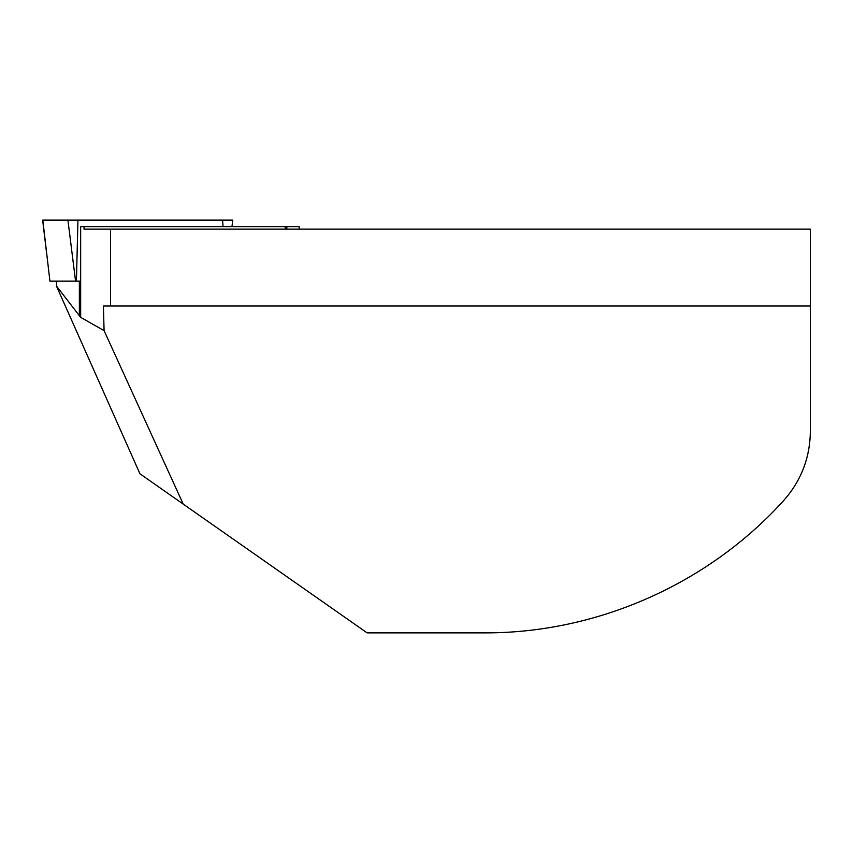<?xml version="1.0" encoding="UTF-8"?>
<svg xmlns="http://www.w3.org/2000/svg" width="853" height="853" viewBox="0 0 853 853"><rect width="100%" height="100%" fill="white"/><g stroke="black" fill="none" stroke-linecap="round" stroke-linejoin="round"><path stroke-width="1.28" d="M110.517 306.014L810.35 306.014L810.35 431.565C809.987 457.826 801.116 480.804 783.736 500.487C708.385 583.942 597.207 633.171 484.771 632.873L367.11 632.873L183.235 504.112L104.077 330.633L103.416 306.014L110.517 306.014L110.517 229.105L84.052 229.105L84.052 226.674L80.662 226.674L80.662 317.348L104.077 330.633M56.543 281.149L56.661 286.309L80.662 317.348M183.235 504.112L139.956 473.81L56.554 286.277M84.052 226.674L285.222 226.674L285.222 229.105M299.158 229.105L299.158 226.674L285.222 226.674M810.35 306.014L810.35 229.105L110.517 229.105M75.565 281.149L49.922 281.149L42.81 220.127L67.92 220.127L75.565 281.149L76.418 281.149L77.943 220.127L222.569 220.127L223.07 226.674M76.418 281.149L80.662 281.149M42.81 220.127L52.833 220.127M77.943 220.127L67.92 220.127M231.963 226.674L232.752 220.127L222.569 220.127M79.361 281.149L79.361 316.005M286.843 226.674L286.843 229.105M56.447 281.149L56.565 286.544M46.478 252.115L42.65 220.127"/></g></svg>
